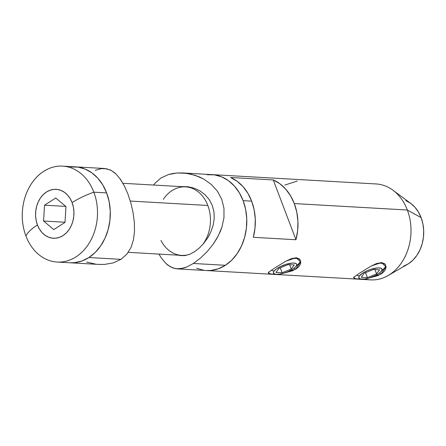 <?xml version="1.0" encoding="UTF-8"?>
<svg xmlns="http://www.w3.org/2000/svg" width="446" height="446" viewBox="0 0 446 446"><rect width="100%" height="100%" fill="white"/><g stroke="black" fill="none" stroke-linecap="round" stroke-linejoin="round"><path stroke-width="0.67" d="M284.81 185.079L297.304 181.031M354.302 276.721L353.717 277.273L354.721 278.382L353.957 278.187L353.695 277.3L359.911 272.946L371.072 266.089L376.775 263.463L381.692 262.594L384.987 263.926L386.058 266.937C385.996 269.395 384.285 271.798 380.923 274.139L379.485 273.03L380.923 274.139L386.063 266.708L381.308 262.582L371.128 266.061M269.395 273.526L268.648 273.337L268.386 272.45L274.608 268.096L285.763 261.239L291.472 258.608L296.389 257.743L299.684 259.076L300.755 262.086C300.688 264.545 298.976 266.942 295.62 269.284L294.176 268.174L295.62 269.284L300.755 261.852L296.005 257.732L285.819 261.205M177.296 268.882L370.654 279.876A48.04 37.598 -86.7 0 0 407.337 210.01L421.096 217.603A34.314 26.855 -86.7 0 0 410.833 203.476L392.971 190.236A48.04 37.598 93.3 0 1 407.337 210.01A48.04 37.598 -86.7 0 0 376.112 183.953L211.895 174.615A48.04 37.598 93.3 0 1 243.126 200.667L251.655 201.152A48.04 37.598 -86.7 0 0 230.599 177.514L273.247 179.939A48.04 37.598 93.3 0 1 294.31 203.577L407.337 210.01L294.31 203.577A48.04 37.598 93.3 0 1 295.966 239.736L253.311 237.311A48.04 37.598 -86.7 0 0 251.655 201.152L243.126 200.667A48.04 37.598 93.3 0 1 206.442 270.538A48.04 37.598 -86.7 0 0 225.397 265.298L218.456 268.748L211.164 270.427L206.275 270.527L211.164 270.427L218.456 268.748L225.397 265.298A48.04 37.598 -86.7 0 0 246.147 212.346A48.04 37.598 -86.7 0 0 211.895 174.615L182.749 172.953L190.793 174.102L199.574 176.995L203.738 179.075L211.248 184.388L217.436 191.262L221.762 199.356L223.97 208.36L223.976 217.726L221.969 226.992L220.307 231.507L217.118 237.997L213.194 244.168L207.122 251.655L200.326 258.228L193.341 263.469L225.397 265.298L193.341 263.469L186.723 267.015L183.613 268.107L177.296 268.882L172.769 267.935L168.014 265.264L165.767 263.313L161.469 258.162L158.904 254.086L161.469 258.162L165.767 263.313L170.35 266.814L175.278 268.631L180.691 268.732L186.723 267.015L193.341 263.469L200.326 258.228L207.122 251.655L213.194 244.168L218.267 235.867L221.969 226.992L223.976 217.726L223.97 208.36L221.762 199.356L217.436 191.262L211.248 184.388L203.738 179.075L195.236 175.339L186.255 173.288L177.174 172.981L182.749 172.953M191.864 188.212A34.314 26.855 93.3 0 1 193.308 187.9L191.864 188.212M295.62 269.284L283.355 273.303L293.412 270.505M380.923 274.139L368.664 278.159L378.715 275.355M243.126 200.667L245.64 209.419L246.75 218.685L246.415 228.09L244.653 237.289L241.526 245.924L237.155 253.657L231.708 260.202L225.397 265.298L231.708 260.202L237.155 253.657L241.526 245.924L244.653 237.289L246.415 228.09L246.75 218.685L245.64 209.419L243.126 200.667L239.307 192.756L243.126 200.667M203.794 270.265L196.63 268.275L203.794 270.265M207.173 174.726L214.543 174.882L221.707 176.878L228.385 180.624L234.328 185.988L239.307 192.756L234.328 185.988L228.385 180.624L221.707 176.878L214.543 174.882L207.173 174.726M405.799 200.611L410.571 203.287L414.813 207.117L418.37 211.95L421.096 217.603L422.892 223.853L423.683 230.47L423.449 237.194L422.189 243.761L419.954 249.927L416.832 255.452L412.94 260.124L408.436 263.764L403.479 266.229M295.966 239.736L273.247 179.939L279.815 183.719L285.657 189.059L290.547 195.761L294.31 203.577L296.796 212.218L297.922 221.35L297.644 230.638L295.966 239.736L253.311 237.311L254.989 228.213L255.268 218.925L254.142 209.787L251.655 201.152L247.892 193.335L243.003 186.629L237.166 181.288L230.599 177.514L273.247 179.939L295.966 239.736M268.999 271.865L268.414 272.417L269.412 273.532M388.115 275.55L407.365 264.417A34.314 26.855 -86.7 0 0 421.096 217.603L407.337 210.01A48.04 37.598 93.3 0 1 388.115 275.55A48.04 37.598 93.3 0 1 364.951 278.99M57.155 262.047L99.096 264.433L104.626 264.411L113.284 262.867L120.955 259.355L88.905 257.532L95.215 252.436L100.662 245.897L105.033 238.158L108.161 229.528L109.928 220.33L110.257 210.919L109.147 201.659L106.633 192.901L102.814 184.99L97.841 178.222L91.898 172.864L85.214 169.112L78.05 167.122L70.68 166.96L78.05 167.122L85.214 169.112L91.898 172.864L97.841 178.222L102.814 184.99L106.633 192.901L109.147 201.659L110.257 210.919L109.928 220.33L108.161 229.528L105.033 238.158L100.662 245.897L95.215 252.436L88.905 257.532A48.04 37.598 93.3 0 1 69.95 262.772A48.04 37.598 -86.7 0 0 106.633 192.901L93.838 192.176A48.04 37.598 93.3 0 1 57.155 262.047A48.04 37.598 93.3 0 1 25.924 235.99A48.04 37.598 -86.7 0 0 76.11 256.801A48.04 37.598 -86.7 0 0 93.838 192.176A37.748 11.641 159.2 0 0 72.085 202.618A24.508 19.178 93.3 0 1 63.042 235.583A24.508 19.178 93.3 0 1 37.442 224.968L39.387 229.004L41.93 232.455L44.962 235.193L48.369 237.105L52.02 238.119L55.783 238.203L59.502 237.344L63.042 235.583L66.259 232.985L69.041 229.651L71.271 225.704L72.865 221.3L73.763 216.605L73.936 211.805L73.367 207.083L72.085 202.618L70.139 198.582L67.597 195.131L64.564 192.393L61.158 190.481L57.506 189.466L53.743 189.383L50.024 190.241L46.484 192.003L43.268 194.601L40.486 197.935L38.256 201.882L36.661 206.286L35.764 210.98L35.591 215.78L36.159 220.502L37.442 224.968A37.748 11.641 159.2 0 0 25.924 235.99A37.748 11.641 -20.8 0 1 37.442 224.968A24.508 19.178 93.3 0 1 46.484 192.003A24.508 19.178 93.3 0 1 72.085 202.618A37.748 11.641 -20.8 0 1 93.838 192.176A48.04 37.598 -86.7 0 0 43.652 171.364A48.04 37.598 -86.7 0 0 25.924 235.99A48.04 37.598 93.3 0 1 62.607 166.124A48.04 37.598 93.3 0 1 93.838 192.176L106.633 192.901A48.04 37.598 -86.7 0 0 75.407 166.849A48.04 37.598 93.3 0 1 109.66 204.586A48.04 37.598 93.3 0 1 88.905 257.532L81.969 260.982L74.677 262.661L69.788 262.766L74.677 262.661L81.969 260.982L88.905 257.532L120.955 259.355L126.926 254.086L131.063 247.379L133.493 239.641L134.502 231.151L134.313 222.052L133.086 212.686L130.923 203.209L127.996 194.216L124.434 186.088L119.729 178.322M163.297 199.345A34.314 26.855 93.3 0 1 207.83 205.472A34.314 26.855 -86.7 0 0 185.525 186.863L122.94 183.3M130.31 201.062L207.83 205.472L130.31 201.062M128.264 252.341L181.628 255.38A34.314 26.855 -86.7 0 0 190.191 254.108A34.314 26.855 93.3 0 1 160.956 240.455M202.434 244.876A34.314 26.855 -86.7 0 0 207.83 205.472A34.314 26.855 93.3 0 1 202.434 244.876M65.963 206.565L64.999 222.387L53.799 229.612L43.563 221.021L44.528 205.199L55.728 197.974L65.963 206.565L64.999 222.387L53.799 229.612L43.563 221.021L65.01 222.242L43.563 221.021L44.528 205.199L65.779 206.409L44.528 205.199L55.728 197.974L65.963 206.565M180.362 255.558L178.891 255.224L184.772 255.642L180.362 255.558M189.45 254.415L184.772 255.642L189.45 254.415L194.311 251.884L189.45 254.415M172.741 173.522L177.174 172.981L168.488 174.542L172.741 173.522M160.889 178.032L168.488 174.542L160.889 178.032L154.874 183.351L160.889 178.032M153.58 185.045L154.874 183.351M182.085 186.579L188.234 186.762L182.085 186.579M194.339 188.245L188.234 186.762L194.339 188.245L200.087 190.972L194.339 188.245M205.171 194.835L200.087 190.972L205.171 194.835L209.352 199.775L205.171 194.835M212.329 205.539L209.352 199.775L212.329 205.539L213.974 211.945L212.329 205.539M214.214 218.651L213.974 211.945L214.214 218.651L213.138 225.358L214.214 218.651M210.88 231.875L213.138 225.358L210.88 231.875L207.663 237.958L203.666 243.46L207.663 237.958L209.704 234.367M199.128 248.171L203.666 243.46L199.128 248.171L194.311 251.884L199.128 248.171M98.867 264.417L104.626 264.411L113.284 262.867L120.955 259.355L126.926 254.086L131.063 247.379L133.493 239.641L134.502 231.151L134.313 222.052L133.086 212.686L130.923 203.209L127.996 194.216L124.434 186.088L120.426 179.298L116.111 174.107L113.847 172.134L110.324 169.971L104.554 168.504L62.607 166.124M116.111 174.107L111.517 170.589L106.572 168.755L101.197 168.649L95.16 170.355M86.569 262.036L95.533 264.093M384.787 267.717L381.475 271.096A12.404 3.824 -20.8 0 1 380.772 271.909A12.404 3.824 -20.8 0 1 361.589 279.196A12.404 3.824 -20.8 0 1 359.359 275.99L358.768 277.763L359.955 278.895L364.594 279.04L368.909 278.087L375.593 275.433L379.2 273.242L381.475 271.096L382.066 269.323L380.878 268.197L378.102 267.879L371.925 269.005L367.381 270.65L363.3 272.735L359.359 275.99L356.516 275.165L359.359 275.99A12.404 3.824 -20.8 0 1 374.155 268.425A12.404 3.824 -20.8 0 1 381.475 271.096L384.787 267.717A17.16 5.291 159.2 0 0 375.984 263.753A17.16 5.291 -20.8 0 1 385.528 265.008M359.911 278.878A17.16 5.291 -20.8 0 1 353.578 277.462A17.16 5.291 159.2 0 0 357.274 278.923L361.589 279.196M367.432 277.629L361.277 277.284L364.259 273.192L373.402 269.456L379.557 269.808L376.575 273.894L367.432 277.629L361.277 277.284L364.259 273.192L373.402 269.456L379.557 269.808L376.575 273.894L374.919 269.546L376.575 273.894L367.432 277.629L365.547 272.668L367.432 277.629M299.483 262.861L296.166 266.245A12.404 3.824 -20.8 0 1 295.464 267.054A12.404 3.824 -20.8 0 1 276.28 274.346A12.404 3.824 -20.8 0 1 274.05 271.14L271.213 270.315L274.05 271.14L273.532 272.093L273.838 273.571L275.857 274.307L279.285 274.19L283.6 273.231L288.144 271.586L292.23 269.501L295.23 267.288L296.685 265.292L296.757 264.472L295.575 263.341L292.793 263.029L286.616 264.149L279.932 266.803L276.325 268.994L274.05 271.14A12.404 3.824 -20.8 0 1 288.846 263.575A12.404 3.824 -20.8 0 1 296.166 266.245L299.483 262.861A17.16 5.291 159.2 0 0 290.675 258.903A17.16 5.291 -20.8 0 1 300.219 260.157M274.602 274.022A17.16 5.291 -20.8 0 1 268.275 272.606A17.16 5.291 159.2 0 0 271.965 274.067L276.28 274.346M288.094 264.606L294.254 264.952L291.266 269.044L282.123 272.779L275.968 272.428L278.956 268.341L288.094 264.606L294.254 264.952L291.266 269.044L289.616 264.69L291.266 269.044L282.123 272.779L280.239 267.817L282.123 272.779L275.968 272.428L278.956 268.341L288.094 264.606M383.816 268.838L380.772 271.909M298.508 263.987L295.464 267.054"/></g></svg>
